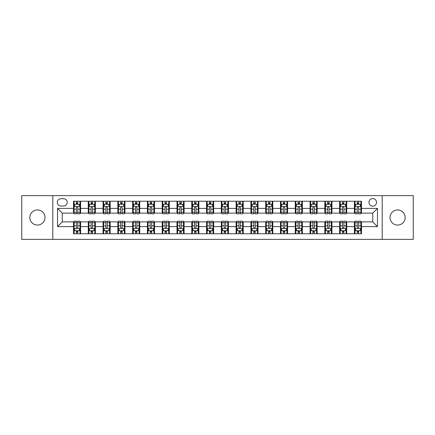 <?xml version="1.0" encoding="UTF-8"?>
<svg xmlns="http://www.w3.org/2000/svg" width="435" height="435" viewBox="0 0 435 435"><rect width="100%" height="100%" fill="white"/><g stroke="black" fill="none" stroke-linecap="round" stroke-linejoin="round"><path stroke-width="0.65" d="M397.579 209.931A7.569 7.569 0 0 0 390.01 217.5A7.569 7.569 0 0 0 397.579 225.069A7.569 7.569 0 0 0 405.148 217.5A7.569 7.569 0 0 0 397.579 209.931M37.421 209.931A7.569 7.569 0 0 0 29.852 217.5A7.569 7.569 0 0 0 37.421 225.069A7.569 7.569 0 0 0 44.99 217.5A7.569 7.569 0 0 0 37.421 209.931M372.741 198.577A3.784 3.784 0 0 0 368.956 202.362A3.784 3.784 0 0 0 372.741 206.146A3.784 3.784 0 0 0 376.525 202.362A3.784 3.784 0 0 0 372.741 198.577M382.202 239.38L413.25 239.38L413.25 195.619L382.202 195.619L382.202 239.38L52.798 239.38L52.798 195.619L21.75 195.619L21.75 239.38L52.798 239.38M60.96 206.027L63.559 206.027A3.665 3.665 0 0 0 67.229 202.362A3.665 3.665 0 0 0 63.559 198.692L60.96 198.692A3.665 3.665 0 0 0 57.295 202.362A3.665 3.665 0 0 0 60.96 206.027M382.202 195.619L52.798 195.619M73.499 226.608L57.529 226.608L57.529 208.392L73.499 208.392L73.499 213.123L62.259 213.123L62.259 221.877L73.499 221.877L73.499 233.764L361.501 233.764L361.501 221.877L372.741 221.877L372.741 213.123L361.501 213.123L361.501 208.392L377.471 208.392L377.471 226.608L361.501 226.608M361.501 208.392L361.501 201.236L73.499 201.236L73.499 208.392M354.405 201.236L354.405 213.123L354.998 213.123M357.244 213.123L358.663 213.123M360.914 213.123L361.501 213.123M354.405 213.123L346.129 213.123M339.621 201.236L339.621 213.123L340.213 213.123M342.459 213.123L343.878 213.123M339.621 213.123L331.345 213.123M324.836 201.236L324.836 213.123L325.429 213.123M327.675 213.123L329.094 213.123M324.836 213.123L316.56 213.123M310.052 201.236L310.052 213.123L310.644 213.123M312.89 213.123L314.309 213.123M310.052 213.123L301.77 213.123M295.267 201.236L295.267 213.123L295.86 213.123M298.106 213.123L299.525 213.123M295.267 213.123L286.986 213.123M280.483 201.236L280.483 213.123L281.075 213.123M283.321 213.123L284.74 213.123M280.483 213.123L272.201 213.123M265.698 201.236L265.698 213.123L266.291 213.123M268.536 213.123L269.956 213.123M265.698 213.123L257.417 213.123M250.913 201.236L250.913 213.123L251.506 213.123M253.752 213.123L255.171 213.123M250.913 213.123L242.632 213.123M236.129 201.236L236.129 213.123L236.722 213.123M238.967 213.123L240.386 213.123M236.129 213.123L227.848 213.123M221.344 201.236L221.344 213.123L221.937 213.123M224.183 213.123L225.602 213.123M221.344 213.123L213.063 213.123M206.56 201.236L206.56 213.123L207.152 213.123M209.398 213.123L210.817 213.123M206.56 213.123L198.278 213.123M191.775 201.236L191.775 213.123L192.368 213.123M194.614 213.123L196.033 213.123M191.775 213.123L183.494 213.123M176.991 201.236L176.991 213.123L177.583 213.123M179.829 213.123L181.248 213.123M176.991 213.123L168.709 213.123M162.206 201.236L162.206 213.123L162.799 213.123M165.044 213.123L166.464 213.123M162.206 213.123L153.925 213.123M147.421 201.236L147.421 213.123L148.014 213.123M150.26 213.123L151.679 213.123M147.421 213.123L139.14 213.123M132.637 201.236L132.637 213.123L133.23 213.123M135.475 213.123L136.894 213.123M132.637 213.123L124.356 213.123M117.852 201.236L117.852 213.123L118.44 213.123M120.691 213.123L122.11 213.123M117.852 213.123L109.571 213.123M103.068 201.236L103.068 213.123L103.655 213.123M105.906 213.123L107.325 213.123M103.068 213.123L94.786 213.123M88.283 201.236L88.283 213.123L88.87 213.123M91.122 213.123L92.541 213.123M88.283 213.123L80.002 213.123M73.499 213.123L74.086 213.123M76.337 213.123L77.756 213.123M73.499 221.877L74.086 221.877M76.337 221.877L77.756 221.877M80.002 221.877L80.595 221.877L80.595 233.764M88.87 221.877L80.595 221.877M91.122 221.877L92.541 221.877M94.786 221.877L95.379 221.877L95.379 233.764M103.655 221.877L95.379 221.877M105.906 221.877L107.325 221.877M109.571 221.877L110.164 221.877L110.164 233.764M118.44 221.877L110.164 221.877M120.691 221.877L122.11 221.877M124.356 221.877L124.948 221.877L124.948 233.764M133.23 221.877L124.948 221.877M135.475 221.877L136.894 221.877M139.14 221.877L139.733 221.877L139.733 233.764M148.014 221.877L139.733 221.877M150.26 221.877L151.679 221.877M153.925 221.877L154.517 221.877L154.517 233.764M162.799 221.877L154.517 221.877M165.044 221.877L166.464 221.877M168.709 221.877L169.302 221.877L169.302 233.764M177.583 221.877L169.302 221.877M179.829 221.877L181.248 221.877M183.494 221.877L184.087 221.877L184.087 233.764M192.368 221.877L184.087 221.877M194.614 221.877L196.033 221.877M198.278 221.877L198.871 221.877L198.871 233.764M207.152 221.877L198.871 221.877M209.398 221.877L210.817 221.877M213.063 221.877L213.656 221.877L213.656 233.764M221.937 221.877L213.656 221.877M224.183 221.877L225.602 221.877M227.848 221.877L228.44 221.877L228.44 233.764M236.722 221.877L228.44 221.877M238.967 221.877L240.386 221.877M242.632 221.877L243.225 221.877L243.225 233.764M251.506 221.877L243.225 221.877M253.752 221.877L255.171 221.877M257.417 221.877L258.009 221.877L258.009 233.764M266.291 221.877L258.009 221.877M268.536 221.877L269.956 221.877M272.201 221.877L272.794 221.877L272.794 233.764M281.075 221.877L272.794 221.877M283.321 221.877L284.74 221.877M286.986 221.877L287.578 221.877L287.578 233.764M295.86 221.877L287.578 221.877M298.106 221.877L299.525 221.877M301.77 221.877L302.363 221.877L302.363 233.764M310.644 221.877L302.363 221.877M312.89 221.877L314.309 221.877M316.56 221.877L317.148 221.877L317.148 233.764M325.429 221.877L317.148 221.877M327.675 221.877L329.094 221.877M331.345 221.877L331.932 221.877L331.932 233.764M340.213 221.877L331.932 221.877M342.459 221.877L343.878 221.877M346.129 221.877L346.717 221.877L346.717 233.764M354.998 221.877L346.717 221.877M357.244 221.877L358.663 221.877M360.914 221.877L361.501 221.877M80.595 201.236L80.595 213.123M73.499 204.194L74.086 204.194M76.337 204.194L77.756 204.194M80.002 204.194L80.595 204.194M73.499 230.806L74.086 230.806M76.337 230.806L77.756 230.806M80.002 230.806L80.595 230.806M88.283 221.877L88.283 233.764M95.379 201.236L95.379 213.123M88.283 204.194L88.87 204.194M91.122 204.194L92.541 204.194M94.786 204.194L95.379 204.194M88.283 230.806L88.87 230.806M91.122 230.806L92.541 230.806M94.786 230.806L95.379 230.806M103.068 221.877L103.068 233.764M103.068 230.806L103.655 230.806M105.906 230.806L107.325 230.806M109.571 230.806L110.164 230.806M110.164 201.236L110.164 213.123M103.068 204.194L103.655 204.194M105.906 204.194L107.325 204.194M109.571 204.194L110.164 204.194M117.852 221.877L117.852 233.764M117.852 230.806L118.44 230.806M120.691 230.806L122.11 230.806M124.356 230.806L124.948 230.806M124.948 201.236L124.948 213.123M117.852 204.194L118.44 204.194M120.691 204.194L122.11 204.194M124.356 204.194L124.948 204.194M132.637 221.877L132.637 233.764M132.637 230.806L133.23 230.806M135.475 230.806L136.894 230.806M139.14 230.806L139.733 230.806M139.733 201.236L139.733 213.123M132.637 204.194L133.23 204.194M135.475 204.194L136.894 204.194M139.14 204.194L139.733 204.194M147.421 221.877L147.421 233.764M147.421 230.806L148.014 230.806M150.26 230.806L151.679 230.806M153.925 230.806L154.517 230.806M154.517 201.236L154.517 213.123M147.421 204.194L148.014 204.194M150.26 204.194L151.679 204.194M153.925 204.194L154.517 204.194M162.206 221.877L162.206 233.764M162.206 230.806L162.799 230.806M165.044 230.806L166.464 230.806M168.709 230.806L169.302 230.806M169.302 201.236L169.302 213.123M162.206 204.194L162.799 204.194M165.044 204.194L166.464 204.194M168.709 204.194L169.302 204.194M176.991 221.877L176.991 233.764M176.991 230.806L177.583 230.806M179.829 230.806L181.248 230.806M183.494 230.806L184.087 230.806M184.087 201.236L184.087 213.123M176.991 204.194L177.583 204.194M179.829 204.194L181.248 204.194M183.494 204.194L184.087 204.194M191.775 221.877L191.775 233.764M191.775 230.806L192.368 230.806M194.614 230.806L196.033 230.806M198.278 230.806L198.871 230.806M198.871 201.236L198.871 213.123M191.775 204.194L192.368 204.194M194.614 204.194L196.033 204.194M198.278 204.194L198.871 204.194M206.56 221.877L206.56 233.764M206.56 230.806L207.152 230.806M209.398 230.806L210.817 230.806M213.063 230.806L213.656 230.806M213.656 201.236L213.656 213.123M206.56 204.194L207.152 204.194M209.398 204.194L210.817 204.194M213.063 204.194L213.656 204.194M221.344 221.877L221.344 233.764M221.344 230.806L221.937 230.806M224.183 230.806L225.602 230.806M227.848 230.806L228.44 230.806M228.44 201.236L228.44 213.123M221.344 204.194L221.937 204.194M224.183 204.194L225.602 204.194M227.848 204.194L228.44 204.194M236.129 221.877L236.129 233.764M236.129 230.806L236.722 230.806M238.967 230.806L240.386 230.806M242.632 230.806L243.225 230.806M243.225 201.236L243.225 213.123M236.129 204.194L236.722 204.194M238.967 204.194L240.386 204.194M242.632 204.194L243.225 204.194M250.913 221.877L250.913 233.764M250.913 230.806L251.506 230.806M253.752 230.806L255.171 230.806M257.417 230.806L258.009 230.806M258.009 201.236L258.009 213.123M250.913 204.194L251.506 204.194M253.752 204.194L255.171 204.194M257.417 204.194L258.009 204.194M265.698 221.877L265.698 233.764M265.698 230.806L266.291 230.806M268.536 230.806L269.956 230.806M272.201 230.806L272.794 230.806M272.794 201.236L272.794 213.123M265.698 204.194L266.291 204.194M268.536 204.194L269.956 204.194M272.201 204.194L272.794 204.194M280.483 221.877L280.483 233.764M280.483 230.806L281.075 230.806M283.321 230.806L284.74 230.806M286.986 230.806L287.578 230.806M287.578 201.236L287.578 213.123M280.483 204.194L281.075 204.194M283.321 204.194L284.74 204.194M286.986 204.194L287.578 204.194M295.267 221.877L295.267 233.764M295.267 230.806L295.86 230.806M298.106 230.806L299.525 230.806M301.77 230.806L302.363 230.806M302.363 201.236L302.363 213.123M295.267 204.194L295.86 204.194M298.106 204.194L299.525 204.194M301.77 204.194L302.363 204.194M310.052 221.877L310.052 233.764M310.052 230.806L310.644 230.806M312.89 230.806L314.309 230.806M316.56 230.806L317.148 230.806M317.148 201.236L317.148 213.123M310.052 204.194L310.644 204.194M312.89 204.194L314.309 204.194M316.56 204.194L317.148 204.194M324.836 221.877L324.836 233.764M324.836 230.806L325.429 230.806M327.675 230.806L329.094 230.806M331.345 230.806L331.932 230.806M331.932 201.236L331.932 213.123M324.836 204.194L325.429 204.194M327.675 204.194L329.094 204.194M331.345 204.194L331.932 204.194M339.621 221.877L339.621 233.764M339.621 230.806L340.213 230.806M342.459 230.806L343.878 230.806M346.129 230.806L346.717 230.806M346.717 201.236L346.717 213.123M339.621 204.194L340.213 204.194M342.459 204.194L343.878 204.194M346.129 204.194L346.717 204.194M354.405 221.877L354.405 233.764M354.405 230.806L354.998 230.806M357.244 230.806L358.663 230.806M360.914 230.806L361.501 230.806M354.405 204.194L354.998 204.194M357.244 204.194L358.663 204.194M360.914 204.194L361.501 204.194M62.259 213.123L57.529 208.392M62.259 221.877L57.529 226.608M377.471 208.392L372.741 213.123M377.471 226.608L372.741 221.877M77.756 202.775L76.337 202.775M80.002 212.351L77.756 212.351L77.756 213.835L80.002 213.835L80.002 206.62L78.817 204.254L75.271 204.254L74.086 206.62L74.086 213.835L76.337 213.835L76.337 212.351L74.086 212.351M74.086 206.62L74.086 201.236M80.002 206.62L80.002 201.236M76.337 204.254L76.337 201.236M77.756 201.236L77.756 204.254M77.756 212.351L77.756 207.506C77.283 206.592 76.81 206.592 76.337 207.506L76.337 212.351M76.337 232.225L77.756 232.225M74.086 222.649L76.337 222.649L76.337 221.165L74.086 221.165L74.086 228.38L75.271 230.746L78.817 230.746L80.002 228.38L80.002 221.165L77.756 221.165L77.756 222.649L80.002 222.649M80.002 228.38L80.002 233.764M74.086 228.38L74.086 233.764M77.756 230.746L77.756 233.764M76.337 233.764L76.337 230.746M76.337 222.649L76.337 227.494C76.81 228.408 77.283 228.408 77.756 227.494L77.756 222.649M92.541 202.775L91.122 202.775M94.786 212.351L92.541 212.351L92.541 213.835L94.786 213.835L94.786 206.62L93.607 204.254L90.056 204.254L88.87 206.62L88.87 213.835L91.122 213.835L91.122 212.351L88.87 212.351M88.87 206.62L88.87 201.236M94.786 206.62L94.786 201.236M91.122 204.254L91.122 201.236M92.541 201.236L92.541 204.254M92.541 212.351L92.541 207.506C92.068 206.592 91.595 206.592 91.122 207.506L91.122 212.351M107.325 202.775L105.906 202.775M109.571 212.351L107.325 212.351L107.325 213.835L109.571 213.835L109.571 206.62L108.391 204.254L104.84 204.254L103.655 206.62L103.655 213.835L105.906 213.835L105.906 212.351L103.655 212.351M103.655 206.62L103.655 201.236M109.571 206.62L109.571 201.236M105.906 204.254L105.906 201.236M107.325 201.236L107.325 204.254M107.325 212.351L107.325 207.506C106.852 206.592 106.379 206.592 105.906 207.506L105.906 212.351M122.11 202.775L120.691 202.775M124.356 212.351L122.11 212.351L122.11 213.835L124.356 213.835L124.356 206.62L123.176 204.254L119.625 204.254L118.44 206.62L118.44 213.835L120.691 213.835L120.691 212.351L118.44 212.351M118.44 206.62L118.44 201.236M124.356 206.62L124.356 201.236M120.691 204.254L120.691 201.236M122.11 201.236L122.11 204.254M122.11 212.351L122.11 207.506C121.637 206.592 121.164 206.592 120.691 207.506L120.691 212.351M91.122 232.225L92.541 232.225M88.87 222.649L91.122 222.649L91.122 221.165L88.87 221.165L88.87 228.38L90.056 230.746L93.607 230.746L94.786 228.38L94.786 221.165L92.541 221.165L92.541 222.649L94.786 222.649M94.786 228.38L94.786 233.764M88.87 228.38L88.87 233.764M92.541 230.746L92.541 233.764M91.122 233.764L91.122 230.746M91.122 222.649L91.122 227.494C91.595 228.408 92.068 228.408 92.541 227.494L92.541 222.649M105.906 232.225L107.325 232.225M103.655 222.649L105.906 222.649L105.906 221.165L103.655 221.165L103.655 228.38L104.84 230.746L108.391 230.746L109.571 228.38L109.571 221.165L107.325 221.165L107.325 222.649L109.571 222.649M109.571 228.38L109.571 233.764M103.655 228.38L103.655 233.764M107.325 230.746L107.325 233.764M105.906 233.764L105.906 230.746M105.906 222.649L105.906 227.494C106.379 228.408 106.852 228.408 107.325 227.494L107.325 222.649M120.691 232.225L122.11 232.225M118.44 222.649L120.691 222.649L120.691 221.165L118.44 221.165L118.44 228.38L119.625 230.746L123.176 230.746L124.356 228.38L124.356 221.165L122.11 221.165L122.11 222.649L124.356 222.649M124.356 228.38L124.356 233.764M118.44 228.38L118.44 233.764M122.11 230.746L122.11 233.764M120.691 233.764L120.691 230.746M120.691 222.649L120.691 227.494C121.164 228.408 121.637 228.408 122.11 227.494L122.11 222.649M136.894 202.775L135.475 202.775M139.14 212.351L136.894 212.351L136.894 213.835L139.14 213.835L139.14 206.62L137.96 204.254L134.41 204.254L133.23 206.62L133.23 213.835L135.475 213.835L135.475 212.351L133.23 212.351M133.23 206.62L133.23 201.236M139.14 206.62L139.14 201.236M135.475 204.254L135.475 201.236M136.894 201.236L136.894 204.254M136.894 212.351L136.894 207.506C136.421 206.592 135.948 206.592 135.475 207.506L135.475 212.351M135.475 232.225L136.894 232.225M133.23 222.649L135.475 222.649L135.475 221.165L133.23 221.165L133.23 228.38L134.41 230.746L137.96 230.746L139.14 228.38L139.14 221.165L136.894 221.165L136.894 222.649L139.14 222.649M139.14 228.38L139.14 233.764M133.23 228.38L133.23 233.764M136.894 230.746L136.894 233.764M135.475 233.764L135.475 230.746M135.475 222.649L135.475 227.494C135.948 228.408 136.421 228.408 136.894 227.494L136.894 222.649M151.679 202.775L150.26 202.775M153.925 212.351L151.679 212.351L151.679 213.835L153.925 213.835L153.925 206.62L152.745 204.254L149.194 204.254L148.014 206.62L148.014 213.835L150.26 213.835L150.26 212.351L148.014 212.351M148.014 206.62L148.014 201.236M153.925 206.62L153.925 201.236M150.26 204.254L150.26 201.236M151.679 201.236L151.679 204.254M151.679 212.351L151.679 207.506C151.206 206.592 150.733 206.592 150.26 207.506L150.26 212.351M166.464 202.775L165.044 202.775M168.709 212.351L166.464 212.351L166.464 213.835L168.709 213.835L168.709 206.62L167.529 204.254L163.979 204.254L162.799 206.62L162.799 213.835L165.044 213.835L165.044 212.351L162.799 212.351M162.799 206.62L162.799 201.236M168.709 206.62L168.709 201.236M165.044 204.254L165.044 201.236M166.464 201.236L166.464 204.254M166.464 212.351L166.464 207.506C165.991 206.592 165.517 206.592 165.044 207.506L165.044 212.351M181.248 202.775L179.829 202.775M183.494 212.351L181.248 212.351L181.248 213.835L183.494 213.835L183.494 206.62L182.314 204.254L178.763 204.254L177.583 206.62L177.583 213.835L179.829 213.835L179.829 212.351L177.583 212.351M177.583 206.62L177.583 201.236M183.494 206.62L183.494 201.236M179.829 204.254L179.829 201.236M181.248 201.236L181.248 204.254M181.248 212.351L181.248 207.506C180.775 206.592 180.302 206.592 179.829 207.506L179.829 212.351M196.033 202.775L194.614 202.775M198.278 212.351L196.033 212.351L196.033 213.835L198.278 213.835L198.278 206.62L197.099 204.254L193.548 204.254L192.368 206.62L192.368 213.835L194.614 213.835L194.614 212.351L192.368 212.351M192.368 206.62L192.368 201.236M198.278 206.62L198.278 201.236M194.614 204.254L194.614 201.236M196.033 201.236L196.033 204.254M196.033 212.351L196.033 207.506C195.56 206.592 195.087 206.592 194.614 207.506L194.614 212.351M210.817 202.775L209.398 202.775M213.063 212.351L210.817 212.351L210.817 213.835L213.063 213.835L213.063 206.62L211.883 204.254L208.332 204.254L207.152 206.62L207.152 213.835L209.398 213.835L209.398 212.351L207.152 212.351M207.152 206.62L207.152 201.236M213.063 206.62L213.063 201.236M209.398 204.254L209.398 201.236M210.817 201.236L210.817 204.254M210.817 212.351L210.817 207.506C210.344 206.592 209.871 206.592 209.398 207.506L209.398 212.351M150.26 232.225L151.679 232.225M148.014 222.649L150.26 222.649L150.26 221.165L148.014 221.165L148.014 228.38L149.194 230.746L152.745 230.746L153.925 228.38L153.925 221.165L151.679 221.165L151.679 222.649L153.925 222.649M153.925 228.38L153.925 233.764M148.014 228.38L148.014 233.764M151.679 230.746L151.679 233.764M150.26 233.764L150.26 230.746M150.26 222.649L150.26 227.494C150.733 228.408 151.206 228.408 151.679 227.494L151.679 222.649M165.044 232.225L166.464 232.225M162.799 222.649L165.044 222.649L165.044 221.165L162.799 221.165L162.799 228.38L163.979 230.746L167.529 230.746L168.709 228.38L168.709 221.165L166.464 221.165L166.464 222.649L168.709 222.649M168.709 228.38L168.709 233.764M162.799 228.38L162.799 233.764M166.464 230.746L166.464 233.764M165.044 233.764L165.044 230.746M165.044 222.649L165.044 227.494C165.517 228.408 165.991 228.408 166.464 227.494L166.464 222.649M179.829 232.225L181.248 232.225M177.583 222.649L179.829 222.649L179.829 221.165L177.583 221.165L177.583 228.38L178.763 230.746L182.314 230.746L183.494 228.38L183.494 221.165L181.248 221.165L181.248 222.649L183.494 222.649M183.494 228.38L183.494 233.764M177.583 228.38L177.583 233.764M181.248 230.746L181.248 233.764M179.829 233.764L179.829 230.746M179.829 222.649L179.829 227.494C180.302 228.408 180.775 228.408 181.248 227.494L181.248 222.649M194.614 232.225L196.033 232.225M192.368 222.649L194.614 222.649L194.614 221.165L192.368 221.165L192.368 228.38L193.548 230.746L197.099 230.746L198.278 228.38L198.278 221.165L196.033 221.165L196.033 222.649L198.278 222.649M198.278 228.38L198.278 233.764M192.368 228.38L192.368 233.764M196.033 230.746L196.033 233.764M194.614 233.764L194.614 230.746M194.614 222.649L194.614 227.494C195.087 228.408 195.56 228.408 196.033 227.494L196.033 222.649M209.398 232.225L210.817 232.225M207.152 222.649L209.398 222.649L209.398 221.165L207.152 221.165L207.152 228.38L208.332 230.746L211.883 230.746L213.063 228.38L213.063 221.165L210.817 221.165L210.817 222.649L213.063 222.649M213.063 228.38L213.063 233.764M207.152 228.38L207.152 233.764M210.817 230.746L210.817 233.764M209.398 233.764L209.398 230.746M209.398 222.649L209.398 227.494C209.871 228.408 210.344 228.408 210.817 227.494L210.817 222.649M225.602 202.775L224.183 202.775M227.848 212.351L225.602 212.351L225.602 213.835L227.848 213.835L227.848 206.62L226.668 204.254L223.117 204.254L221.937 206.62L221.937 213.835L224.183 213.835L224.183 212.351L221.937 212.351M221.937 206.62L221.937 201.236M227.848 206.62L227.848 201.236M224.183 204.254L224.183 201.236M225.602 201.236L225.602 204.254M225.602 212.351L225.602 207.506C225.129 206.592 224.656 206.592 224.183 207.506L224.183 212.351M224.183 232.225L225.602 232.225M221.937 222.649L224.183 222.649L224.183 221.165L221.937 221.165L221.937 228.38L223.117 230.746L226.668 230.746L227.848 228.38L227.848 221.165L225.602 221.165L225.602 222.649L227.848 222.649M227.848 228.38L227.848 233.764M221.937 228.38L221.937 233.764M225.602 230.746L225.602 233.764M224.183 233.764L224.183 230.746M224.183 222.649L224.183 227.494C224.656 228.408 225.129 228.408 225.602 227.494L225.602 222.649M240.386 202.775L238.967 202.775M242.632 212.351L240.386 212.351L240.386 213.835L242.632 213.835L242.632 206.62L241.452 204.254L237.901 204.254L236.722 206.62L236.722 213.835L238.967 213.835L238.967 212.351L236.722 212.351M236.722 206.62L236.722 201.236M242.632 206.62L242.632 201.236M238.967 204.254L238.967 201.236M240.386 201.236L240.386 204.254M240.386 212.351L240.386 207.506C239.913 206.592 239.44 206.592 238.967 207.506L238.967 212.351M238.967 232.225L240.386 232.225M236.722 222.649L238.967 222.649L238.967 221.165L236.722 221.165L236.722 228.38L237.901 230.746L241.452 230.746L242.632 228.38L242.632 221.165L240.386 221.165L240.386 222.649L242.632 222.649M242.632 228.38L242.632 233.764M236.722 228.38L236.722 233.764M240.386 230.746L240.386 233.764M238.967 233.764L238.967 230.746M238.967 222.649L238.967 227.494C239.44 228.408 239.913 228.408 240.386 227.494L240.386 222.649M255.171 202.775L253.752 202.775M257.417 212.351L255.171 212.351L255.171 213.835L257.417 213.835L257.417 206.62L256.237 204.254L252.686 204.254L251.506 206.62L251.506 213.835L253.752 213.835L253.752 212.351L251.506 212.351M251.506 206.62L251.506 201.236M257.417 206.62L257.417 201.236M253.752 204.254L253.752 201.236M255.171 201.236L255.171 204.254M255.171 212.351L255.171 207.506C254.698 206.592 254.225 206.592 253.752 207.506L253.752 212.351M253.752 232.225L255.171 232.225M251.506 222.649L253.752 222.649L253.752 221.165L251.506 221.165L251.506 228.38L252.686 230.746L256.237 230.746L257.417 228.38L257.417 221.165L255.171 221.165L255.171 222.649L257.417 222.649M257.417 228.38L257.417 233.764M251.506 228.38L251.506 233.764M255.171 230.746L255.171 233.764M253.752 233.764L253.752 230.746M253.752 222.649L253.752 227.494C254.225 228.408 254.698 228.408 255.171 227.494L255.171 222.649M269.956 202.775L268.536 202.775M272.201 212.351L269.956 212.351L269.956 213.835L272.201 213.835L272.201 206.62L271.021 204.254L267.471 204.254L266.291 206.62L266.291 213.835L268.536 213.835L268.536 212.351L266.291 212.351M266.291 206.62L266.291 201.236M272.201 206.62L272.201 201.236M268.536 204.254L268.536 201.236M269.956 201.236L269.956 204.254M269.956 212.351L269.956 207.506C269.483 206.592 269.009 206.592 268.536 207.506L268.536 212.351M268.536 232.225L269.956 232.225M266.291 222.649L268.536 222.649L268.536 221.165L266.291 221.165L266.291 228.38L267.471 230.746L271.021 230.746L272.201 228.38L272.201 221.165L269.956 221.165L269.956 222.649L272.201 222.649M272.201 228.38L272.201 233.764M266.291 228.38L266.291 233.764M269.956 230.746L269.956 233.764M268.536 233.764L268.536 230.746M268.536 222.649L268.536 227.494C269.009 228.408 269.483 228.408 269.956 227.494L269.956 222.649M284.74 202.775L283.321 202.775M286.986 212.351L284.74 212.351L284.74 213.835L286.986 213.835L286.986 206.62L285.806 204.254L282.255 204.254L281.075 206.62L281.075 213.835L283.321 213.835L283.321 212.351L281.075 212.351M281.075 206.62L281.075 201.236M286.986 206.62L286.986 201.236M283.321 204.254L283.321 201.236M284.74 201.236L284.74 204.254M284.74 212.351L284.74 207.506C284.267 206.592 283.794 206.592 283.321 207.506L283.321 212.351M283.321 232.225L284.74 232.225M281.075 222.649L283.321 222.649L283.321 221.165L281.075 221.165L281.075 228.38L282.255 230.746L285.806 230.746L286.986 228.38L286.986 221.165L284.74 221.165L284.74 222.649L286.986 222.649M286.986 228.38L286.986 233.764M281.075 228.38L281.075 233.764M284.74 230.746L284.74 233.764M283.321 233.764L283.321 230.746M283.321 222.649L283.321 227.494C283.794 228.408 284.267 228.408 284.74 227.494L284.74 222.649M299.525 202.775L298.106 202.775M301.77 212.351L299.525 212.351L299.525 213.835L301.77 213.835L301.77 206.62L300.59 204.254L297.04 204.254L295.86 206.62L295.86 213.835L298.106 213.835L298.106 212.351L295.86 212.351M295.86 206.62L295.86 201.236M301.77 206.62L301.77 201.236M298.106 204.254L298.106 201.236M299.525 201.236L299.525 204.254M299.525 212.351L299.525 207.506C299.052 206.592 298.579 206.592 298.106 207.506L298.106 212.351M298.106 232.225L299.525 232.225M295.86 222.649L298.106 222.649L298.106 221.165L295.86 221.165L295.86 228.38L297.04 230.746L300.59 230.746L301.77 228.38L301.77 221.165L299.525 221.165L299.525 222.649L301.77 222.649M301.77 228.38L301.77 233.764M295.86 228.38L295.86 233.764M299.525 230.746L299.525 233.764M298.106 233.764L298.106 230.746M298.106 222.649L298.106 227.494C298.579 228.408 299.052 228.408 299.525 227.494L299.525 222.649M314.309 202.775L312.89 202.775M316.56 212.351L314.309 212.351L314.309 213.835L316.56 213.835L316.56 206.62L315.375 204.254L311.824 204.254L310.644 206.62L310.644 213.835L312.89 213.835L312.89 212.351L310.644 212.351M310.644 206.62L310.644 201.236M316.56 206.62L316.56 201.236M312.89 204.254L312.89 201.236M314.309 201.236L314.309 204.254M314.309 212.351L314.309 207.506C313.836 206.592 313.363 206.592 312.89 207.506L312.89 212.351M329.094 202.775L327.675 202.775M331.345 212.351L329.094 212.351L329.094 213.835L331.345 213.835L331.345 206.62L330.16 204.254L326.609 204.254L325.429 206.62L325.429 213.835L327.675 213.835L327.675 212.351L325.429 212.351M325.429 206.62L325.429 201.236M331.345 206.62L331.345 201.236M327.675 204.254L327.675 201.236M329.094 201.236L329.094 204.254M329.094 212.351L329.094 207.506C328.621 206.592 328.148 206.592 327.675 207.506L327.675 212.351M343.878 202.775L342.459 202.775M346.129 212.351L343.878 212.351L343.878 213.835L346.129 213.835L346.129 206.62L344.944 204.254L341.393 204.254L340.213 206.62L340.213 213.835L342.459 213.835L342.459 212.351L340.213 212.351M340.213 206.62L340.213 201.236M346.129 206.62L346.129 201.236M342.459 204.254L342.459 201.236M343.878 201.236L343.878 204.254M343.878 212.351L343.878 207.506C343.405 206.592 342.932 206.592 342.459 207.506L342.459 212.351M358.663 202.775L357.244 202.775M360.914 212.351L358.663 212.351L358.663 213.835L360.914 213.835L360.914 206.62L359.729 204.254L356.183 204.254L354.998 206.62L354.998 213.835L357.244 213.835L357.244 212.351L354.998 212.351M354.998 206.62L354.998 201.236M360.914 206.62L360.914 201.236M357.244 204.254L357.244 201.236M358.663 201.236L358.663 204.254M358.663 212.351L358.663 207.506C358.19 206.592 357.717 206.592 357.244 207.506L357.244 212.351M312.89 232.225L314.309 232.225M310.644 222.649L312.89 222.649L312.89 221.165L310.644 221.165L310.644 228.38L311.824 230.746L315.375 230.746L316.56 228.38L316.56 221.165L314.309 221.165L314.309 222.649L316.56 222.649M316.56 228.38L316.56 233.764M310.644 228.38L310.644 233.764M314.309 230.746L314.309 233.764M312.89 233.764L312.89 230.746M312.89 222.649L312.89 227.494C313.363 228.408 313.836 228.408 314.309 227.494L314.309 222.649M327.675 232.225L329.094 232.225M325.429 222.649L327.675 222.649L327.675 221.165L325.429 221.165L325.429 228.38L326.609 230.746L330.16 230.746L331.345 228.38L331.345 221.165L329.094 221.165L329.094 222.649L331.345 222.649M331.345 228.38L331.345 233.764M325.429 228.38L325.429 233.764M329.094 230.746L329.094 233.764M327.675 233.764L327.675 230.746M327.675 222.649L327.675 227.494C328.148 228.408 328.621 228.408 329.094 227.494L329.094 222.649M342.459 232.225L343.878 232.225M340.213 222.649L342.459 222.649L342.459 221.165L340.213 221.165L340.213 228.38L341.393 230.746L344.944 230.746L346.129 228.38L346.129 221.165L343.878 221.165L343.878 222.649L346.129 222.649M346.129 228.38L346.129 233.764M340.213 228.38L340.213 233.764M343.878 230.746L343.878 233.764M342.459 233.764L342.459 230.746M342.459 222.649L342.459 227.494C342.932 228.408 343.405 228.408 343.878 227.494L343.878 222.649M357.244 232.225L358.663 232.225M354.998 222.649L357.244 222.649L357.244 221.165L354.998 221.165L354.998 228.38L356.183 230.746L359.729 230.746L360.914 228.38L360.914 221.165L358.663 221.165L358.663 222.649L360.914 222.649M360.914 228.38L360.914 233.764M354.998 228.38L354.998 233.764M358.663 230.746L358.663 233.764M357.244 233.764L357.244 230.746M357.244 222.649L357.244 227.494C357.717 228.408 358.19 228.408 358.663 227.494L358.663 222.649M88.283 226.608L80.595 226.608M88.283 208.392L80.595 208.392M103.068 208.392L95.379 208.392M103.068 226.608L95.379 226.608M117.852 208.392L110.164 208.392M117.852 226.608L110.164 226.608M132.637 208.392L124.948 208.392M132.637 226.608L124.948 226.608M147.421 208.392L139.733 208.392M147.421 226.608L139.733 226.608M162.206 208.392L154.517 208.392M162.206 226.608L154.517 226.608M176.991 208.392L169.302 208.392M176.991 226.608L169.302 226.608M191.775 208.392L184.087 208.392M191.775 226.608L184.087 226.608M206.56 208.392L198.871 208.392M206.56 226.608L198.871 226.608M221.344 208.392L213.656 208.392M221.344 226.608L213.656 226.608M236.129 208.392L228.44 208.392M236.129 226.608L228.44 226.608M250.913 208.392L243.225 208.392M250.913 226.608L243.225 226.608M265.698 208.392L258.009 208.392M265.698 226.608L258.009 226.608M280.483 208.392L272.794 208.392M280.483 226.608L272.794 226.608M295.267 208.392L287.578 208.392M295.267 226.608L287.578 226.608M310.052 208.392L302.363 208.392M310.052 226.608L302.363 226.608M324.836 208.392L317.148 208.392M324.836 226.608L317.148 226.608M339.621 208.392L331.932 208.392M339.621 226.608L331.932 226.608M354.405 208.392L346.717 208.392M354.405 226.608L346.717 226.608M79.975 206.56L74.119 206.56M74.086 204.396L75.201 204.396M78.893 204.396L80.002 204.396M76.337 209.181L74.086 209.181M80.002 209.181L77.756 209.181M77.756 203.526L76.337 203.526M74.119 228.44L79.975 228.44M80.002 230.604L78.893 230.604M75.201 230.604L74.086 230.604M77.756 225.819L80.002 225.819M74.086 225.819L76.337 225.819M76.337 231.474L77.756 231.474M94.759 206.56L88.903 206.56M88.87 204.396L89.985 204.396M93.677 204.396L94.786 204.396M91.122 209.181L88.87 209.181M94.786 209.181L92.541 209.181M92.541 203.526L91.122 203.526M109.544 206.56L103.688 206.56M103.655 204.396L104.77 204.396M108.462 204.396L109.571 204.396M105.906 209.181L103.655 209.181M109.571 209.181L107.325 209.181M107.325 203.526L105.906 203.526M124.328 206.56L118.472 206.56M118.44 204.396L119.554 204.396M123.246 204.396L124.356 204.396M120.691 209.181L118.44 209.181M124.356 209.181L122.11 209.181M122.11 203.526L120.691 203.526M88.903 228.44L94.759 228.44M94.786 230.604L93.677 230.604M89.985 230.604L88.87 230.604M92.541 225.819L94.786 225.819M88.87 225.819L91.122 225.819M91.122 231.474L92.541 231.474M103.688 228.44L109.544 228.44M109.571 230.604L108.462 230.604M104.77 230.604L103.655 230.604M107.325 225.819L109.571 225.819M103.655 225.819L105.906 225.819M105.906 231.474L107.325 231.474M118.472 228.44L124.328 228.44M124.356 230.604L123.246 230.604M119.554 230.604L118.44 230.604M122.11 225.819L124.356 225.819M118.44 225.819L120.691 225.819M120.691 231.474L122.11 231.474M139.113 206.56L133.257 206.56M133.23 204.396L134.339 204.396M138.031 204.396L139.14 204.396M135.475 209.181L133.23 209.181M139.14 209.181L136.894 209.181M136.894 203.526L135.475 203.526M133.257 228.44L139.113 228.44M139.14 230.604L138.031 230.604M134.339 230.604L133.23 230.604M136.894 225.819L139.14 225.819M133.23 225.819L135.475 225.819M135.475 231.474L136.894 231.474M153.898 206.56L148.041 206.56M148.014 204.396L149.123 204.396M152.815 204.396L153.925 204.396M150.26 209.181L148.014 209.181M153.925 209.181L151.679 209.181M151.679 203.526L150.26 203.526M168.682 206.56L162.826 206.56M162.799 204.396L163.908 204.396M167.6 204.396L168.709 204.396M165.044 209.181L162.799 209.181M168.709 209.181L166.464 209.181M166.464 203.526L165.044 203.526M183.467 206.56L177.61 206.56M177.583 204.396L178.693 204.396M182.385 204.396L183.494 204.396M179.829 209.181L177.583 209.181M183.494 209.181L181.248 209.181M181.248 203.526L179.829 203.526M198.251 206.56L192.395 206.56M192.368 204.396L193.477 204.396M197.169 204.396L198.278 204.396M194.614 209.181L192.368 209.181M198.278 209.181L196.033 209.181M196.033 203.526L194.614 203.526M213.036 206.56L207.18 206.56M207.152 204.396L208.262 204.396M211.954 204.396L213.063 204.396M209.398 209.181L207.152 209.181M213.063 209.181L210.817 209.181M210.817 203.526L209.398 203.526M148.041 228.44L153.898 228.44M153.925 230.604L152.815 230.604M149.123 230.604L148.014 230.604M151.679 225.819L153.925 225.819M148.014 225.819L150.26 225.819M150.26 231.474L151.679 231.474M162.826 228.44L168.682 228.44M168.709 230.604L167.6 230.604M163.908 230.604L162.799 230.604M166.464 225.819L168.709 225.819M162.799 225.819L165.044 225.819M165.044 231.474L166.464 231.474M177.61 228.44L183.467 228.44M183.494 230.604L182.385 230.604M178.693 230.604L177.583 230.604M181.248 225.819L183.494 225.819M177.583 225.819L179.829 225.819M179.829 231.474L181.248 231.474M192.395 228.44L198.251 228.44M198.278 230.604L197.169 230.604M193.477 230.604L192.368 230.604M196.033 225.819L198.278 225.819M192.368 225.819L194.614 225.819M194.614 231.474L196.033 231.474M207.18 228.44L213.036 228.44M213.063 230.604L211.954 230.604M208.262 230.604L207.152 230.604M210.817 225.819L213.063 225.819M207.152 225.819L209.398 225.819M209.398 231.474L210.817 231.474M227.82 206.56L221.964 206.56M221.937 204.396L223.046 204.396M226.738 204.396L227.848 204.396M224.183 209.181L221.937 209.181M227.848 209.181L225.602 209.181M225.602 203.526L224.183 203.526M221.964 228.44L227.82 228.44M227.848 230.604L226.738 230.604M223.046 230.604L221.937 230.604M225.602 225.819L227.848 225.819M221.937 225.819L224.183 225.819M224.183 231.474L225.602 231.474M242.605 206.56L236.749 206.56M236.722 204.396L237.831 204.396M241.523 204.396L242.632 204.396M238.967 209.181L236.722 209.181M242.632 209.181L240.386 209.181M240.386 203.526L238.967 203.526M236.749 228.44L242.605 228.44M242.632 230.604L241.523 230.604M237.831 230.604L236.722 230.604M240.386 225.819L242.632 225.819M236.722 225.819L238.967 225.819M238.967 231.474L240.386 231.474M257.389 206.56L251.533 206.56M251.506 204.396L252.615 204.396M256.307 204.396L257.417 204.396M253.752 209.181L251.506 209.181M257.417 209.181L255.171 209.181M255.171 203.526L253.752 203.526M251.533 228.44L257.389 228.44M257.417 230.604L256.307 230.604M252.615 230.604L251.506 230.604M255.171 225.819L257.417 225.819M251.506 225.819L253.752 225.819M253.752 231.474L255.171 231.474M272.174 206.56L266.318 206.56M266.291 204.396L267.4 204.396M271.092 204.396L272.201 204.396M268.536 209.181L266.291 209.181M272.201 209.181L269.956 209.181M269.956 203.526L268.536 203.526M266.318 228.44L272.174 228.44M272.201 230.604L271.092 230.604M267.4 230.604L266.291 230.604M269.956 225.819L272.201 225.819M266.291 225.819L268.536 225.819M268.536 231.474L269.956 231.474M286.959 206.56L281.102 206.56M281.075 204.396L282.185 204.396M285.877 204.396L286.986 204.396M283.321 209.181L281.075 209.181M286.986 209.181L284.74 209.181M284.74 203.526L283.321 203.526M281.102 228.44L286.959 228.44M286.986 230.604L285.877 230.604M282.185 230.604L281.075 230.604M284.74 225.819L286.986 225.819M281.075 225.819L283.321 225.819M283.321 231.474L284.74 231.474M301.743 206.56L295.887 206.56M295.86 204.396L296.969 204.396M300.661 204.396L301.77 204.396M298.106 209.181L295.86 209.181M301.77 209.181L299.525 209.181M299.525 203.526L298.106 203.526M295.887 228.44L301.743 228.44M301.77 230.604L300.661 230.604M296.969 230.604L295.86 230.604M299.525 225.819L301.77 225.819M295.86 225.819L298.106 225.819M298.106 231.474L299.525 231.474M316.528 206.56L310.672 206.56M310.644 204.396L311.754 204.396M315.446 204.396L316.56 204.396M312.89 209.181L310.644 209.181M316.56 209.181L314.309 209.181M314.309 203.526L312.89 203.526M331.312 206.56L325.456 206.56M325.429 204.396L326.538 204.396M330.23 204.396L331.345 204.396M327.675 209.181L325.429 209.181M331.345 209.181L329.094 209.181M329.094 203.526L327.675 203.526M346.097 206.56L340.241 206.56M340.213 204.396L341.323 204.396M345.015 204.396L346.129 204.396M342.459 209.181L340.213 209.181M346.129 209.181L343.878 209.181M343.878 203.526L342.459 203.526M360.881 206.56L355.025 206.56M354.998 204.396L356.107 204.396M359.799 204.396L360.914 204.396M357.244 209.181L354.998 209.181M360.914 209.181L358.663 209.181M358.663 203.526L357.244 203.526M310.672 228.44L316.528 228.44M316.56 230.604L315.446 230.604M311.754 230.604L310.644 230.604M314.309 225.819L316.56 225.819M310.644 225.819L312.89 225.819M312.89 231.474L314.309 231.474M325.456 228.44L331.312 228.44M331.345 230.604L330.23 230.604M326.538 230.604L325.429 230.604M329.094 225.819L331.345 225.819M325.429 225.819L327.675 225.819M327.675 231.474L329.094 231.474M340.241 228.44L346.097 228.44M346.129 230.604L345.015 230.604M341.323 230.604L340.213 230.604M343.878 225.819L346.129 225.819M340.213 225.819L342.459 225.819M342.459 231.474L343.878 231.474M355.025 228.44L360.881 228.44M360.914 230.604L359.799 230.604M356.107 230.604L354.998 230.604M358.663 225.819L360.914 225.819M354.998 225.819L357.244 225.819M357.244 231.474L358.663 231.474"/></g></svg>
